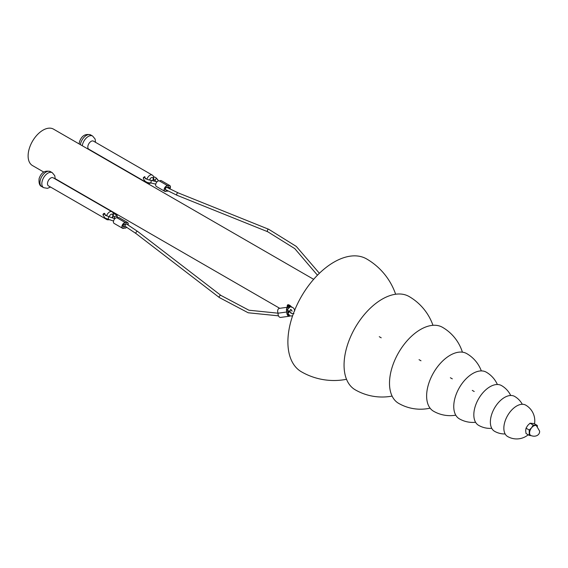 <?xml version="1.0" encoding="UTF-8"?>
<svg xmlns="http://www.w3.org/2000/svg" width="568" height="568" viewBox="0 0 568 568"><rect width="100%" height="100%" fill="white"/><g stroke="black" fill="none" stroke-linecap="round" stroke-linejoin="round"><path stroke-width="0.85" d="M395.633 294.238A65.171 65.171 0 0 0 366.559 258.901A65.171 37.623 120 0 0 333.977 262.132A65.171 37.623 120 0 0 287.891 341.943A65.171 37.623 120 0 0 301.388 371.777A65.171 65.171 0 0 0 346.53 379.289M432.965 325.308A53.861 53.861 0 0 0 409.081 296.51A53.861 31.098 120 0 0 382.143 299.173A53.861 31.098 120 0 0 344.059 365.146A53.861 31.098 120 0 0 355.213 389.804A53.861 53.861 0 0 0 392.105 396.088M462.409 352.167A43.885 43.885 0 0 0 442.486 327.31A43.885 25.34 120 0 0 420.54 329.483A43.885 25.34 120 0 0 389.506 383.237A43.885 25.34 120 0 0 398.594 403.33A43.885 43.885 0 0 0 430.082 408.158M481.33 370.904A33.249 33.249 0 0 0 466.761 353.615A33.249 19.198 120 0 0 450.14 355.263A33.249 19.198 120 0 0 426.625 395.981A33.249 19.198 120 0 0 433.512 411.204A33.249 33.249 0 0 0 455.77 415.172M497.383 384.508A26.93 26.93 0 0 0 486.265 372.168A26.93 15.549 120 0 0 472.796 373.503A26.93 15.549 120 0 0 453.754 406.482A26.93 15.549 120 0 0 459.327 418.815A26.93 26.93 0 0 0 475.579 422.28M510.71 395.484A22.94 22.94 0 0 0 501.516 385.58A22.94 13.249 120 0 0 490.042 386.716A22.94 13.249 120 0 0 473.826 414.817A22.94 13.249 120 0 0 478.575 425.318A22.94 22.94 0 0 0 491.753 428.329M522.283 404.274A20.114 20.114 0 0 0 514.651 396.428A20.114 11.616 120 0 0 504.59 397.422A20.114 11.616 120 0 0 490.369 422.06A20.114 11.616 120 0 0 494.529 431.268A20.114 20.114 0 0 0 505.144 433.952M534.524 423.849A18.119 18.119 0 0 0 525.72 405.126A18.119 10.465 120 0 0 516.66 406.021A18.119 10.465 120 0 0 503.851 428.215A18.119 10.465 120 0 0 507.6 436.508A18.119 18.119 0 0 0 528.219 434.769M525.677 430.636L526.032 433.505L529.234 435.358L529.234 430.026L526.032 428.18L525.677 430.636M529.234 430.026L531.591 427.747L533.231 425.056L530.029 423.203L527.679 425.489L526.032 428.18M531.591 435.741L529.234 435.358M533.231 425.056L537.229 425.411L534.026 423.565L530.029 423.203M537.229 425.411L537.42 426.412M530.76 435.486A5.652 3.266 -60 0 1 529.589 432.894A5.652 3.266 -60 0 1 531.591 427.747A5.652 3.266 -60 0 1 535.588 425.439A5.652 3.266 120 0 1 536.412 425.695L539.6 431.091C540.005 434.541 536.022 437.644 530.76 435.486M313.65 279.321L53.498 129.128A21.03 12.141 120 0 0 42.983 130.171A21.03 12.141 120 0 0 29.245 148.702A21.03 12.141 120 0 0 32.468 165.551L43.722 172.054M289.744 306.919A1.661 0.959 -120 0 0 288.7 305.84A1.661 0.959 -120 0 0 287.671 306.592A1.661 0.959 -120 0 0 287.777 307.21M289.048 306.053A0.994 0.575 -120 0 0 288.885 306.095A0.994 0.575 -120 0 0 288.679 306.55A0.994 0.575 -120 0 0 288.885 307.238M288.977 306.06A0.994 0.575 -120 0 0 288.842 306.457A0.994 0.575 -120 0 0 289.098 307.224M291.356 306.805A5.318 3.074 -120 0 0 288.011 304.704L287.472 305.194A3.827 2.208 -120 0 0 287.337 307.274M290.603 306.755A5.318 3.074 60 0 0 287.536 304.973L287.472 305.194A5.155 2.975 -120 0 1 290.312 306.784M103.028 214.981L103.042 214.264C104.185 212.858 104.917 213.114 105.243 215.016M110.249 219.795L107.217 219.773L48.443 185.843A4.658 2.691 -60 0 1 47.677 182.292A4.658 2.691 -60 0 1 53.101 177.777L111.875 211.715A4.658 2.691 -60 0 0 106.564 215.861M103.234 214.711L104.704 213.625L104.129 213.518L105.179 215.002M127.012 224.289A1.498 0.866 120 0 0 126.749 223.948A1.498 0.866 120 0 0 125.18 224.949L125.059 224.878M125.18 224.949A1.498 0.866 120 0 0 124.875 224.246A1.498 0.866 120 0 0 123.128 225.695A1.498 0.866 120 0 0 123.377 226.838A1.498 0.866 120 0 0 124.946 225.837A1.498 0.866 120 0 0 125.258 226.54A1.498 0.866 120 0 0 125.677 226.596M122.134 225.851A2.989 1.725 120 0 0 122.631 228.13A2.989 1.725 120 0 0 124.427 227.782A2.989 1.725 120 0 0 124.506 227.839A2.989 1.725 120 0 0 126.671 227.179A2.989 1.725 120 0 1 124.506 227.839A2.989 1.725 120 0 1 124.427 227.782A2.989 1.725 120 0 1 122.631 228.13A2.989 1.725 120 0 1 122.631 224.679A2.989 1.725 120 0 1 125.62 222.947A2.989 1.725 120 0 0 122.134 225.851M128.006 224.878A2.989 1.725 120 0 0 127.502 222.656A2.989 1.725 120 0 0 125.706 222.997A2.989 1.725 120 0 0 125.62 222.947L125.62 222.947A2.989 1.725 120 0 1 125.706 222.997A2.989 1.725 120 0 1 127.502 222.656L127.502 222.656A2.989 1.725 120 0 1 128.006 224.878M288.438 311.726L289.119 311.633A1.498 1.008 -97.8 0 1 289.275 311.704M289.424 316.049A2.989 2.009 -97.8 0 1 289.403 316.049A2.989 2.009 -97.8 0 1 287.039 311.96A2.989 2.009 -97.8 0 1 288.182 307.324A2.989 2.009 -97.8 0 1 288.849 307.394A2.989 2.009 -97.8 0 0 288.182 307.324L288.182 307.324A2.989 2.009 -97.8 0 0 288.161 307.331A2.989 2.009 -97.8 0 0 287.039 311.96A2.989 2.009 -97.8 0 0 289.403 316.049A2.989 2.009 -97.8 0 0 290.035 315.794A2.989 2.009 -97.8 0 1 289.424 316.049M291.001 312.904A2.989 2.009 -97.8 0 1 291.029 313.33A2.989 2.009 -97.8 0 0 291.001 312.904M289.197 314.565A1.498 1.008 -97.8 0 1 288.047 313.479A1.498 1.008 -97.8 0 1 288.466 311.74A1.498 1.008 -97.8 0 1 287.571 310.185A1.498 1.008 -97.8 0 1 288.388 308.807M128.098 224.935A3.159 1.825 120 0 0 128.105 224.914A3.159 1.825 120 0 0 127.58 222.507A3.159 1.825 120 0 0 125.748 222.834A3.159 1.825 120 0 0 125.706 222.805A3.159 1.825 120 0 0 122.546 224.63A3.159 1.825 120 0 0 122.546 228.272A3.159 1.825 120 0 0 124.385 227.953A3.159 1.825 120 0 0 124.427 227.981A3.159 1.825 120 0 0 126.763 227.236M127.58 222.507L119.117 217.622A3.159 1.825 120 0 0 117.285 217.942A3.159 1.825 120 0 0 117.242 217.92A3.159 1.825 120 0 0 114.083 219.745A3.159 1.825 120 0 0 114.083 223.387L122.546 228.272M125.663 222.784L117.285 217.942M290.205 315.858A3.159 2.123 -97.8 0 1 289.424 316.213L280.649 317.413A3.159 2.123 -97.8 0 1 278.135 313.174A3.159 2.123 -97.8 0 1 279.357 308.36A3.159 2.123 -97.8 0 1 279.385 308.353A3.159 2.123 -97.8 0 1 279.413 308.353M289.424 316.213A3.159 2.123 -97.8 0 1 286.918 311.981A3.159 2.123 -97.8 0 1 288.132 307.16A3.159 2.123 -97.8 0 1 288.161 307.16A3.159 2.123 -97.8 0 1 288.998 307.288M291.121 312.989A3.159 2.123 -97.8 0 1 291.143 313.351M278.476 315.836L248.195 312.776L219.305 297.525A1.328 0.703 127.5 0 1 219.369 296.326A1.328 0.703 127.5 0 1 220.547 295.346A1.328 0.703 127.5 0 1 220.924 295.417L248.933 310.22L278.135 313.195L286.918 311.981M292.122 311.243L290.695 309.418L289.403 311.52L287.571 310.199M291.576 313.231L289.424 311.683L288.054 313.479M123.803 226.746A1.328 0.767 120 0 0 124.917 225.666A1.328 0.767 120 0 0 124.79 224.388A1.328 0.767 120 0 0 124.449 224.332A1.328 0.767 120 0 0 123.334 225.411A1.328 0.767 120 0 0 123.462 226.689A1.328 0.767 120 0 0 123.803 226.746M144.67 176.854L143.576 177.819M143.363 178.324L143.384 177.599L144.613 176.662L145.5 178.821M146.743 182.037A4.658 2.691 -60 0 0 147.559 183.116L88.778 149.178A4.658 2.691 -60 0 1 88.012 145.635A4.658 2.691 -60 0 1 93.436 141.12L152.21 175.05A4.658 2.691 -60 0 0 146.899 179.204M145.039 176.96L144.613 176.662M169.044 188.576A1.498 0.866 120 0 0 169.214 188.136A1.498 0.866 120 0 0 168.966 186.993A1.498 0.866 120 0 0 167.546 187.738M170.208 187.98A2.989 1.725 120 0 0 169.711 185.701A2.989 1.725 120 0 0 167.915 186.048A2.989 1.725 120 0 0 167.837 185.992A2.989 1.725 120 0 0 164.848 187.724A2.989 1.725 120 0 0 164.848 191.175A2.989 1.725 120 0 0 166.644 190.834A2.989 1.725 120 0 0 166.722 190.883A2.989 1.725 120 0 0 167.801 190.926A2.989 1.725 120 0 1 166.722 190.883L166.722 190.883A2.989 1.725 120 0 1 166.644 190.834A2.989 1.725 120 0 1 164.848 191.175L164.848 191.175A2.989 1.725 120 0 1 164.351 188.895A2.989 1.725 120 0 1 167.837 185.992A2.989 1.725 120 0 1 167.915 186.048A2.989 1.725 120 0 1 169.711 185.701A2.989 1.725 120 0 1 169.811 188.988A2.989 1.725 120 0 0 170.208 187.98M167.347 187.632A1.498 0.866 120 0 0 167.091 187.291A1.498 0.866 120 0 0 165.593 188.157A1.498 0.866 120 0 0 165.593 189.882A1.498 0.866 120 0 0 166.019 189.932M169.896 189.03A3.159 1.825 120 0 0 169.797 185.559A3.159 1.825 120 0 0 167.965 185.878A3.159 1.825 120 0 0 167.922 185.85A3.159 1.825 120 0 0 164.244 188.917A3.159 1.825 120 0 0 164.763 191.324A3.159 1.825 120 0 0 166.594 190.997A3.159 1.825 120 0 0 166.637 191.025A3.159 1.825 120 0 0 167.951 191.004M169.797 185.559L161.333 180.667A3.159 1.825 120 0 0 159.501 180.986A3.159 1.825 120 0 0 159.459 180.965A3.159 1.825 120 0 0 155.781 184.032A3.159 1.825 120 0 0 156.299 186.432L164.763 191.324M167.879 185.828L159.501 180.993M168.959 188.533A1.328 0.767 120 0 0 168.881 187.142A1.328 0.767 120 0 0 168.54 187.085A1.328 0.767 120 0 0 167.624 187.788M289.588 305.243A5.155 2.975 60 0 1 291.405 306.812M289.907 310.817A1.164 0.944 7.2 0 1 291.704 310.1M287.231 306.273A3.99 2.3 60 0 1 287.429 305.115M287.536 304.973L288.068 304.689L287.436 305.051L287.429 307.742M288.125 304.711L291.867 307.373M112.109 217.608A2.662 1.534 120 0 0 112.727 216.28A2.662 1.534 120 0 0 111.633 214.143A2.662 1.534 120 0 0 109.212 216.749M50.389 171.607A8.648 4.991 120 0 0 40.321 179.999A8.648 4.991 120 0 0 41.748 186.581L43.63 187.667A8.648 4.991 -60 0 1 42.202 181.085A8.648 4.991 -60 0 1 52.27 172.693L50.389 171.607C45.007 170.088 41.251 172.402 39.121 178.551C38.674 183.109 39.554 185.786 41.748 186.581M107.217 219.773A4.658 2.691 -60 0 1 106.408 218.701M104.469 213.54L103.035 214.967L104.945 218.013L108.168 219.234L108.772 216.642L114.843 218.723M117.058 217.835A1.328 1.2 -125.9 0 0 115.098 216.231L114.125 218.396M220.924 295.417L137.641 231.446A1.328 0.703 127.5 0 0 137.264 231.375A1.328 0.703 127.5 0 0 136.086 232.355A1.328 0.703 127.5 0 0 136.022 233.562L124.996 226.199M137.641 231.446L126.671 224.09A1.328 0.767 120 0 0 126.323 224.041A1.328 0.767 120 0 0 125.123 225.382A1.328 0.767 120 0 0 125.336 226.398M152.721 180.489A2.662 1.534 120 0 0 153.062 179.623A2.662 1.534 120 0 0 151.976 177.479A2.662 1.534 120 0 0 149.554 180.077M82.268 145.742A8.648 4.991 -60 0 1 82.545 144.421A8.648 4.991 -60 0 1 92.605 136.036L90.731 134.95A8.648 4.991 120 0 0 80.663 143.335A8.648 4.991 120 0 0 80.393 144.655M155.454 181.192L155.163 180.276A1.328 1.235 -8.8 0 1 156.548 178.842A1.328 1.235 -8.8 0 1 157.797 179.871L158.493 180.865M157.038 181.796L150.605 180.212A1.328 0.618 93.8 0 1 151.06 182.094A1.328 0.618 93.8 0 1 150.435 182.868C146.764 182.924 144.414 181.398 143.37 178.309L144.812 176.875M178.359 193.049A1.328 0.816 111.9 0 0 178.132 192.864A1.328 0.816 111.9 0 0 177.841 192.836A1.328 0.816 111.9 0 0 176.797 194.015A1.328 0.816 111.9 0 0 177.138 195.335L165.331 189.542M319.394 273.279L296.297 246.427L268.756 229.302L178.132 192.864L167.006 187.433A1.328 0.767 120 0 0 166.665 187.376A1.328 0.767 120 0 0 165.458 188.725A1.328 0.767 120 0 0 165.678 189.74M268.756 229.302A1.328 0.816 111.9 0 0 268.465 229.273A1.328 0.816 111.9 0 0 267.421 230.452A1.328 0.816 111.9 0 0 267.762 231.765L177.138 195.335M474.216 391.508L472.278 390.394M452.305 378.856L450.367 377.741M420.987 360.779L419.049 359.665M381.206 337.811L379.275 336.696M279.733 308.31L55.224 178.686M293.961 313.671C291.625 313.706 290.269 312.812 289.893 310.973L289.914 310.717M112.464 217.736L113.238 215.982C113.614 213.816 113.16 212.389 111.875 211.715M55.203 178.991L54.776 175.689L52.27 172.693M50.545 187.057L47.449 188.342L43.63 187.667M125.706 222.805L117.242 217.92M279.385 308.353L288.161 307.16M108.168 219.234L113.543 221.051M105.605 215.648L105.57 215.166L108.772 216.642M117.157 217.871L117.285 215.968L116.483 214.945L113.181 213.277M294.756 310.859C294.359 308.36 292.868 307.004 290.284 306.791L287.458 309.375M288.168 314.281C288.658 315.375 289.85 315.936 291.732 315.978L292.634 315.694M289.439 311.683L288.359 311.832M288.31 311.669L289.389 311.52M114.53 216.784L113.209 216.103M219.305 297.525L136.022 233.562M147.559 183.116L149.49 183.478L150.989 182.917M153.097 180.56L153.58 179.318C153.949 177.152 153.495 175.732 152.21 175.05M79.137 143.931L79.456 141.893C81.586 135.745 85.342 133.43 90.731 134.95M95.538 142.334L95.112 139.032L92.605 136.036M167.922 185.85L159.459 180.965M153.545 179.445L155.22 180.446M317.469 275.196L294.764 248.614L267.762 231.765M153.516 176.62L155.838 177.599L157.797 179.871M150.605 180.212C148.347 179.9 146.785 179.332 145.905 178.508L145.941 178.991M155.753 184.138L150.435 182.868"/></g></svg>
